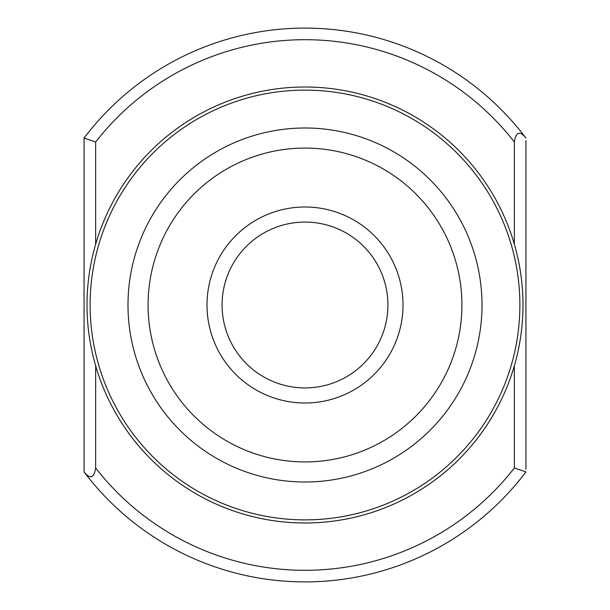 <?xml version="1.0" encoding="UTF-8"?>
<svg xmlns="http://www.w3.org/2000/svg" width="610" height="610" viewBox="0 0 610 610"><rect width="100%" height="100%" fill="white"/><g stroke="black" fill="none" stroke-linecap="round" stroke-linejoin="round"><path stroke-width="0.91" d="M222.078 305A82.922 82.922 0 0 1 305 222.078A82.922 82.922 0 0 1 387.922 305A82.922 82.922 0 0 1 305 387.922A82.922 82.922 0 0 1 222.078 305M522.991 305A217.991 217.991 0 0 1 305 522.991A217.991 217.991 0 0 1 87.009 305A217.991 217.991 0 0 1 305 87.009A217.991 217.991 0 0 1 522.991 305A217.991 217.991 0 0 0 305 87.009A217.991 217.991 0 0 0 87.009 305M206.996 305A98.004 98.004 0 0 1 305 206.996A98.004 98.004 0 0 1 403.004 305A98.004 98.004 0 0 1 305 403.004A98.004 98.004 0 0 1 206.996 305M525.934 140.666L525.934 469.334M95.663 365.802L95.663 467.992C94.039 478.187 90.173 479.506 84.066 471.926L84.066 138.073A276.909 276.909 0 0 1 525.934 138.073C519.827 130.494 515.961 131.813 514.337 142.008A265.312 265.312 0 0 0 95.663 142.008L95.663 244.198M84.066 138.073L95.663 142.008M525.934 471.926A276.909 276.909 0 0 1 84.066 471.926A276.909 276.909 0 0 0 525.934 471.926L514.337 467.992L514.337 365.802M514.337 244.198L514.337 142.008M148.077 305A156.923 156.923 0 0 0 305 461.922A156.923 156.923 0 0 0 461.922 305A156.923 156.923 0 0 0 305 148.077A156.923 156.923 0 0 0 148.077 305M482.007 305A177.007 177.007 0 0 1 305 482.007A177.007 177.007 0 0 1 127.993 305A177.007 177.007 0 0 1 305 127.993A177.007 177.007 0 0 1 482.007 305M90.12 305A214.88 214.88 0 0 0 305 519.88A214.88 214.88 0 0 0 519.88 305A214.88 214.88 0 0 0 305 90.12A214.88 214.88 0 0 0 90.12 305M95.663 467.992A265.312 265.312 0 0 0 514.337 467.992"/></g></svg>
